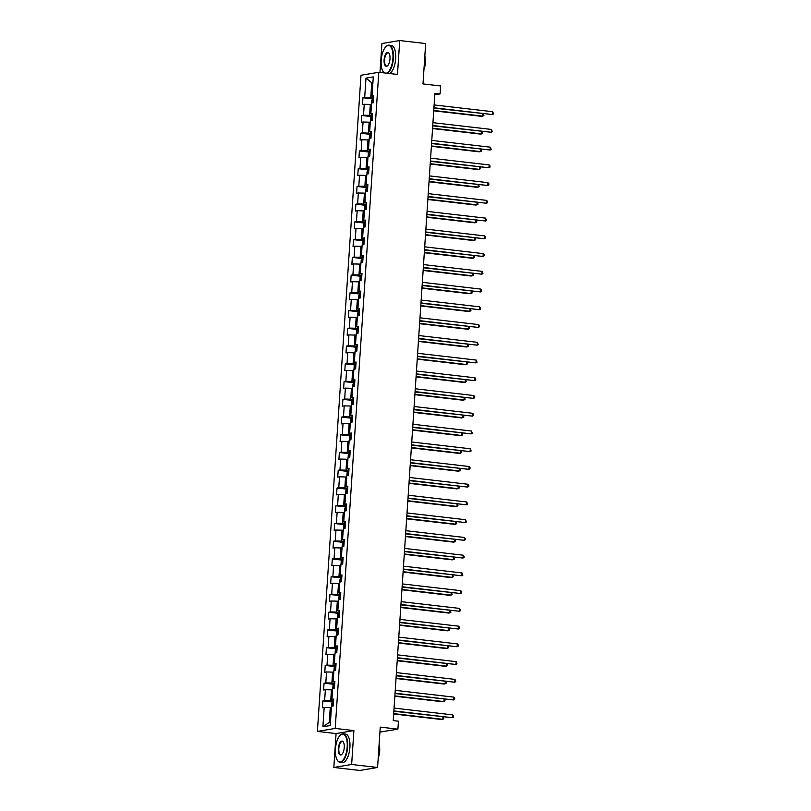 <?xml version="1.0" encoding="UTF-8"?>
<svg xmlns="http://www.w3.org/2000/svg" width="811" height="811" viewBox="0 0 811 811"><rect width="100%" height="100%" fill="white"/><g stroke="black" fill="none" stroke-linecap="round" stroke-linejoin="round"><path stroke-width="1.22" d="M379.923 732.1L397.897 729.15L398.424 721.192L393.234 720.594L434.899 93.326L440.089 93.924L440.616 85.956L422.977 83.918L425.663 43.551L399.722 40.55L381.91 43.52L379.994 72.412M333.828 767.449L359.77 770.45L377.581 767.48L351.639 764.479L353.89 730.589L335.217 728.43L317.405 731.4L336.078 733.56L333.828 767.449L351.639 764.479M335.217 728.43L378.798 72.28L360.986 75.251L317.405 731.4M365.984 78.13L364.697 97.452L362.943 97.746L362.487 104.568L364.24 104.284L363.521 115.192L361.757 115.486L361.311 122.309L363.064 122.015L362.345 132.933L360.581 133.227L360.125 140.05L361.888 139.756L361.159 150.674L359.405 150.968L358.949 157.79L360.713 157.496L359.983 168.414L358.229 168.708L357.773 175.531L359.526 175.237L358.807 186.155L357.043 186.449L356.597 193.271L358.35 192.977L357.631 203.896L355.867 204.19L355.421 211.012L357.175 210.718L356.445 221.636L354.691 221.93L354.235 228.753L355.999 228.459L355.269 239.377L353.515 239.671L353.059 246.493L354.812 246.199L354.093 257.117L352.339 257.411L351.883 264.234L353.637 263.94L352.917 274.858L351.153 275.152L350.707 281.975L352.461 281.681L351.731 292.599L349.977 292.893L349.521 299.715L351.285 299.421L350.555 310.339L348.801 310.633L348.345 317.456L350.099 317.162L349.379 328.08L347.625 328.374L347.169 335.196L348.923 334.902L348.203 345.821L346.439 346.115L345.993 352.937L347.747 352.643L347.027 363.561L345.263 363.855L344.807 370.678L346.571 370.384L345.841 381.302L344.087 381.586L343.631 388.418L345.395 388.124L344.665 399.042L342.911 399.326L342.455 406.149L344.209 405.865L343.489 416.773L341.725 417.067L341.279 423.889L343.033 423.606L342.313 434.514L340.549 434.808L340.103 441.63L341.857 441.336L341.127 452.254L339.373 452.548L338.917 459.371L340.681 459.077L339.951 469.995L338.197 470.289L337.741 477.111L339.495 476.817L338.775 487.735L337.021 488.029L336.565 494.852L338.319 494.558L337.599 505.476L335.835 505.77L335.389 512.593L337.143 512.299L336.413 523.217L334.659 523.511L334.203 530.333L335.967 530.039L335.237 540.957L333.483 541.251L333.027 548.074L334.781 547.78L334.061 558.698L332.307 558.992L331.851 565.814L333.605 565.52L332.885 576.439L331.121 576.733L330.675 583.555L332.429 583.261L331.709 594.179L329.945 594.473L329.489 601.296L331.253 601.002L330.523 611.92L328.769 612.214L328.313 619.036L330.077 618.742L329.347 629.66L327.593 629.954L327.137 636.777L328.891 636.483L328.171 647.401L326.407 647.695L325.961 654.518L327.715 654.224L326.995 665.142L325.231 665.436L324.785 672.258L326.539 671.964L325.809 682.882L324.055 683.176L323.599 689.999L325.363 689.705L324.633 700.623L322.879 700.907L322.423 707.739L324.177 707.445L322.9 726.778L330.219 725.551L331.496 706.219L333.26 705.925L333.706 699.102L331.952 699.396L332.672 688.478L334.436 688.194L334.892 681.362L333.128 681.656L333.858 670.738L335.612 670.454L336.068 663.631L334.304 663.915L335.034 653.007L336.788 652.713L337.244 645.891L335.49 646.174L336.21 635.266L337.974 634.972L338.42 628.15L336.666 628.444L337.386 617.526L339.15 617.232L339.596 610.409L337.842 610.703L338.572 599.785L340.326 599.491L340.782 592.669L339.018 592.963L339.748 582.045L341.502 581.751L341.958 574.928L340.204 575.222L340.924 564.304L342.678 564.01L343.134 557.187L341.38 557.481L342.1 546.563L343.864 546.269L344.31 539.447L342.556 539.741L343.286 528.823L345.04 528.529L345.496 521.706L343.732 522L344.462 511.082L346.216 510.788L346.672 503.966L344.918 504.26L345.638 493.341L347.392 493.047L347.848 486.225L346.094 486.519L346.814 475.601L348.578 475.307L349.024 468.484L347.27 468.778L348 457.86L349.754 457.566L350.21 450.744L348.446 451.038L349.176 440.12L350.93 439.826L351.386 433.003L349.622 433.297L350.352 422.379L352.106 422.085L352.562 415.262L350.808 415.556L351.528 404.638L353.292 404.344L353.738 397.522L351.984 397.816L352.704 386.898L354.468 386.604L354.914 379.781L353.16 380.075L353.89 369.157L355.644 368.873L356.1 362.041L354.336 362.335L355.066 351.416L356.82 351.133L357.276 344.31L355.522 344.594L356.242 333.686L357.996 333.392L358.452 326.569L356.698 326.853L357.418 315.945L359.182 315.651L359.628 308.829L357.874 309.123L358.604 298.205L360.358 297.911L360.814 291.088L359.05 291.382L359.78 280.464L361.534 280.17L361.99 273.348L360.236 273.642L360.956 262.723L362.71 262.429L363.166 255.607L361.412 255.901L362.132 244.983L363.896 244.689L364.342 237.866L362.588 238.16L363.318 227.242L365.072 226.948L365.528 220.126L363.764 220.42L364.494 209.502L366.248 209.208L366.704 202.385L364.94 202.679L365.67 191.761L367.424 191.467L367.88 184.644L366.126 184.938L366.846 174.02L368.61 173.726L369.056 166.904L367.302 167.198L368.022 156.28L369.786 155.986L370.232 149.163L368.478 149.457L369.208 138.539L370.962 138.245L371.418 131.423L369.654 131.717L370.384 120.798L372.137 120.504L372.594 113.682L370.84 113.976L371.56 103.058L373.313 102.764L373.77 95.941L372.016 96.235L373.293 76.903L365.984 78.13L371.752 82.834L370.769 97.614L373.638 97.949M333.574 701.11L330.706 700.775L331.435 689.857L332.581 689.989M333.645 700.015L331.952 699.396M324.633 700.623L330.706 700.775M325.363 689.705L331.435 689.857M334.75 683.369L331.892 683.034L332.611 672.116L333.757 672.248M334.831 682.274L333.128 681.656M325.809 682.882L331.892 683.034M326.539 671.964L332.611 672.116M335.936 665.628L333.068 665.294L333.787 654.386L334.933 654.518M336.007 664.533L334.304 663.915M326.995 665.142L333.068 665.294M327.715 654.224L333.787 654.386M337.112 647.888L334.244 647.553L334.973 636.645L336.109 636.777M337.183 646.793L335.49 646.174M328.171 647.401L334.244 647.553M328.891 636.483L334.973 636.645M338.288 630.147L335.419 629.823L336.149 618.905L337.295 619.036M338.359 629.052L336.666 628.444M329.347 629.66L335.419 629.823M330.077 618.742L336.149 618.905M339.464 612.406L336.606 612.082L337.325 601.164L338.471 601.296M339.545 611.312L337.842 610.703M330.523 611.92L336.606 612.082M331.253 601.002L337.325 601.164M340.65 594.666L337.781 594.341L338.501 583.423L339.647 583.555M340.721 593.571L339.018 592.963M331.709 594.179L337.781 594.341M332.429 583.261L338.501 583.423M341.826 576.925L338.957 576.601L339.687 565.683L340.823 565.814M341.897 575.83L340.204 575.222M332.885 576.439L338.957 576.601M333.605 565.52L339.687 565.683M343.002 559.184L340.133 558.86L340.863 547.942L341.999 548.074M343.073 558.09L341.38 557.481M334.061 558.698L340.133 558.86M334.781 547.78L340.863 547.942M344.178 541.444L341.319 541.119L342.039 530.201L343.185 530.333M344.249 540.349L342.556 539.741M335.237 540.957L341.319 541.119M335.967 530.039L342.039 530.201M345.354 523.713L342.495 523.379L343.215 512.461L344.361 512.593M345.435 522.608L343.732 522M336.413 523.217L342.495 523.379M337.143 512.299L343.215 512.461M346.54 505.973L343.671 505.638L344.401 494.72L345.537 494.852M346.611 504.868L344.918 504.26M337.599 505.476L343.671 505.638M338.319 494.558L344.401 494.72M347.716 488.232L344.847 487.898L345.577 476.98L346.713 477.111M347.787 487.127L346.094 486.519M338.775 487.735L344.847 487.898M339.495 476.817L345.577 476.98M348.892 470.492L346.023 470.157L346.753 459.239L347.899 459.371M348.963 469.387L347.27 468.778M339.951 469.995L346.023 470.157M340.681 459.077L346.753 459.239M350.068 452.751L347.209 452.416L347.929 441.498L349.075 441.63M350.149 451.646L348.446 451.038M341.127 452.254L347.209 452.416M341.857 441.336L347.929 441.498M351.254 435.01L348.385 434.676L349.105 423.758L350.251 423.889M351.325 433.905L349.622 433.297M342.313 434.514L348.385 434.676M343.033 423.606L349.105 423.758M352.43 417.27L349.561 416.935L350.291 406.017L351.427 406.149M352.501 416.165L350.808 415.556M343.489 416.773L349.561 416.935M344.209 405.865L350.291 406.017M353.606 399.529L350.737 399.194L351.467 388.276L352.613 388.408M353.677 398.434L351.984 397.816M344.665 399.042L350.737 399.194M345.395 388.124L351.467 388.276M354.782 381.788L351.923 381.454L352.643 370.536L353.789 370.668M354.863 380.694L353.16 380.075M345.841 381.302L351.923 381.454M346.571 370.384L352.643 370.536M355.968 364.048L353.099 363.713L353.819 352.795L354.965 352.927M356.039 362.953L354.336 362.335M347.027 363.561L353.099 363.713M347.747 352.643L353.819 352.795M357.144 346.307L354.275 345.973L355.005 335.065L356.141 335.196M357.215 345.212L355.522 344.594M348.203 345.821L354.275 345.973M348.923 334.902L355.005 335.065M358.32 328.567L355.451 328.232L356.181 317.324L357.316 317.456M358.391 327.472L356.698 326.853M349.379 328.08L355.451 328.232M350.099 317.162L356.181 317.324M359.496 310.826L356.637 310.501L357.357 299.583L358.503 299.715M359.567 309.731L357.874 309.123M350.555 310.339L356.637 310.501M351.285 299.421L357.357 299.583M360.682 293.085L357.813 292.761L358.533 281.843L359.678 281.975M360.753 291.99L359.05 291.382M351.731 292.599L357.813 292.761M352.461 281.681L358.533 281.843M361.858 275.345L358.989 275.02L359.719 264.102L360.854 264.234M361.929 274.25L360.236 273.642M352.917 274.858L358.989 275.02M353.637 263.94L359.719 264.102M363.034 257.604L360.165 257.28L360.895 246.362L362.03 246.493M363.105 256.509L361.412 255.901M354.093 257.117L360.165 257.28M354.812 246.199L360.895 246.362M364.21 239.863L361.341 239.539L362.071 228.621L363.216 228.753M364.281 238.769L362.588 238.16M355.269 239.377L361.341 239.539M355.999 228.459L362.071 228.621M365.386 222.133L362.527 221.798L363.247 210.88L364.392 211.012M365.467 221.028L363.764 220.42M356.445 221.636L362.527 221.798M357.175 210.718L363.247 210.88M366.572 204.392L363.703 204.058L364.423 193.14L365.568 193.271M366.643 203.287L364.94 202.679M357.631 203.896L363.703 204.058M358.35 192.977L364.423 193.14M367.748 186.652L364.879 186.317L365.609 175.399L366.744 175.531M367.819 185.547L366.126 184.938M358.807 186.155L364.879 186.317M359.526 175.237L365.609 175.399M368.924 168.911L366.055 168.576L366.785 157.658L367.93 157.79M368.995 167.806L367.302 167.198M359.983 168.414L366.055 168.576M360.713 157.496L366.785 157.658M370.1 151.17L367.241 150.836L367.961 139.918L369.106 140.05M370.181 150.065L368.478 149.457M361.159 150.674L367.241 150.836M361.888 139.756L367.961 139.918M371.286 133.43L368.417 133.095L369.137 122.177L370.282 122.309M371.357 132.325L369.654 131.717M362.345 132.933L368.417 133.095M363.064 122.015L369.137 122.177M372.462 115.689L369.593 115.355L370.323 104.437L371.458 104.568M372.533 114.584L370.84 113.976M363.521 115.192L369.593 115.355M364.24 104.284L370.323 104.437M372.898 82.965L371.752 82.834L372.918 82.641M373.709 96.844L372.016 96.235M364.697 97.452L370.769 97.614M397.897 729.15L380.258 727.112L377.581 767.48M378.798 72.28L397.471 74.44L399.722 40.55M434.808 94.806L440.089 93.924M331.395 707.729L330.259 707.597L329.276 722.388L330.442 722.195M322.9 726.778L329.276 722.388M324.177 707.445L330.259 707.597M362.943 97.746L372.857 98.901L371.854 100.148L371.661 103.048M361.757 115.486L371.681 116.642L370.678 117.889L370.485 120.778M360.581 133.227L370.505 134.373L369.502 135.63L369.309 138.519M359.405 150.968L369.329 152.113L368.326 153.37L368.133 156.259M358.229 168.708L368.143 169.854L367.14 171.111L366.947 174M357.043 186.449L366.967 187.594L365.964 188.851L365.771 191.741M355.867 204.19L365.791 205.335L364.788 206.592L364.595 209.481M354.691 221.93L364.615 223.076L363.612 224.333L363.419 227.222M353.515 239.671L363.44 240.816L362.426 242.073L362.233 244.963M352.339 257.411L362.253 258.557L361.25 259.814L361.057 262.703M351.153 275.152L361.077 276.298L360.074 277.555L359.881 280.444M349.977 292.893L359.902 294.038M348.801 310.633L358.726 311.779L357.712 313.036L357.529 315.925M347.625 328.374L357.539 329.519L356.536 330.776L356.343 333.666M346.439 346.115L356.364 347.26L355.36 348.517L355.167 351.406M345.263 363.855L355.188 365.001M344.087 381.586L354.012 382.741L353.008 383.998L352.815 386.888M342.911 399.326L352.826 400.482L351.822 401.739L351.629 404.628M341.725 417.067L351.65 418.223L350.646 419.469L350.453 422.369M340.549 434.808L350.474 435.963M339.373 452.548L349.298 453.694L348.294 454.951L348.101 457.84M338.197 470.289L348.122 471.434L347.108 472.691L346.915 475.581M337.021 488.029L346.936 489.175L345.932 490.432L345.739 493.321M335.835 505.77L345.76 506.916M334.659 523.511L344.584 524.656L343.58 525.913L343.388 528.802M333.483 541.251L343.408 542.397L342.394 543.654L342.212 546.543M332.307 558.992L342.222 560.137L341.218 561.394L341.025 564.284M331.121 576.733L341.046 577.878M329.945 594.473L339.87 595.619L338.866 596.876L338.674 599.765M328.769 612.214L338.694 613.359L337.69 614.616L337.498 617.506M327.593 629.954L337.508 631.1L336.504 632.357L336.312 635.246M326.407 647.695L336.332 648.841M325.231 665.436L335.156 666.581L334.152 667.838L333.96 670.727M324.055 683.176L333.98 684.322L332.976 685.579L332.784 688.468M322.879 700.907L332.804 702.062L331.79 703.319L331.598 706.209M353.89 730.589L336.078 733.56M433.915 108.116L492.48 114.544L433.946 107.772M492.672 111.705L493.524 113.905L492.48 114.544L492.672 111.705L434.128 104.933M372.604 102.885L372.867 98.891L373.577 98.8M433.743 110.813L481.643 116.348L482.849 116.145L483.011 113.793M373.242 100.969L373.344 102.328M433.763 110.468L482.849 116.145L483.893 115.517L483.508 113.844M386.441 73.162A13.99 5.758 -83.4 0 0 392.919 58.382A13.99 5.758 -83.4 0 0 385.894 46.673A13.99 5.758 -83.4 0 0 381.18 60.338A13.99 5.758 -83.4 0 0 383.025 71.449A13.99 5.758 -83.4 0 0 384.495 72.939M386.036 46.541A14.324 5.9 96.6 0 1 386.178 46.399A14.324 5.9 96.6 0 1 389.006 45.163A14.324 5.9 96.6 0 1 393.376 58.392A14.324 5.9 96.6 0 1 387.384 73.274M389.99 58.868A6.995 2.879 96.6 0 1 387.628 65.701A6.995 2.879 96.6 0 1 384.11 59.852A6.995 2.879 96.6 0 1 386.066 53.475A6.995 2.879 96.6 0 1 389.057 53.313A6.995 2.879 96.6 0 1 389.99 58.868M389.168 53.496A6.65 2.737 -83.4 0 0 388.124 52.796A6.65 2.737 -83.4 0 0 384.566 59.862A6.65 2.737 -83.4 0 0 386.594 66.005A6.65 2.737 -83.4 0 0 387.77 65.559M424.721 57.753A14.324 5.9 96.6 0 1 424.711 62.021A14.324 5.9 96.6 0 1 424.143 66.37M424.822 56.121A10.32 4.248 96.6 0 1 425.42 62.579A10.32 4.248 96.6 0 1 423.95 69.371M389.006 45.163L391.287 45.426A14.324 5.9 96.6 0 1 395.667 58.656A14.324 5.9 96.6 0 1 389.665 73.537M384.171 72.899A14.324 5.9 96.6 0 1 383.238 71.784A14.324 5.9 96.6 0 1 383.137 71.611M347.179 747.063A13.99 5.758 -83.4 0 0 340.154 735.344A13.99 5.758 -83.4 0 0 335.44 749.019A13.99 5.758 -83.4 0 0 337.285 760.13A13.99 5.758 -83.4 0 0 343.266 759.806A13.99 5.758 -83.4 0 0 347.179 747.063M340.296 735.212A14.324 5.9 96.6 0 1 340.438 735.07A14.324 5.9 96.6 0 1 343.266 733.843A14.324 5.9 96.6 0 1 347.635 747.073A14.324 5.9 96.6 0 1 339.971 762.31A14.324 5.9 96.6 0 1 337.498 760.465A14.324 5.9 96.6 0 1 337.396 760.292M344.249 747.549A6.995 2.879 96.6 0 1 341.887 754.382A6.995 2.879 96.6 0 1 338.369 748.533A6.995 2.879 96.6 0 1 340.326 742.156A6.995 2.879 96.6 0 1 343.317 741.994A6.995 2.879 96.6 0 1 344.249 747.549M343.428 742.166A6.65 2.737 -83.4 0 0 342.384 741.467A6.65 2.737 -83.4 0 0 338.826 748.543A6.65 2.737 -83.4 0 0 340.853 754.676A6.65 2.737 -83.4 0 0 342.029 754.24M378.98 746.434A14.324 5.9 96.6 0 1 378.97 750.692A14.324 5.9 96.6 0 1 378.402 755.051M379.082 744.802A10.32 4.248 96.6 0 1 379.67 751.25A10.32 4.248 96.6 0 1 378.2 758.052M343.266 733.843L345.547 734.107A14.324 5.9 96.6 0 1 349.916 747.337A14.324 5.9 96.6 0 1 342.252 762.573L339.971 762.31M432.739 125.847L491.304 132.284L432.76 125.512M491.486 129.446L492.348 131.646L491.304 132.284L491.486 129.446L432.952 122.674M431.564 143.588L490.128 150.025L431.584 143.253M490.31 147.186L491.172 149.386L490.128 150.025L490.31 147.186L431.776 140.415M371.428 120.626L371.691 116.632L372.401 116.541M432.557 128.554L480.467 134.089L481.673 133.886L481.825 131.534M372.067 118.71L372.168 120.069M432.587 128.209L481.673 133.886L482.717 133.257L482.332 131.585M370.242 138.367L370.515 134.373L371.225 134.281M431.381 146.294L479.291 151.829L480.497 151.627L480.649 149.275M370.88 136.451L370.992 137.809M431.401 145.95L480.497 151.627L481.541 150.998L481.156 149.325M430.388 161.328L488.942 167.765L430.408 160.994M489.134 164.927L490.067 165.991L489.986 167.127L488.942 167.765L489.134 164.927L430.6 158.155M429.201 179.069L487.766 185.506L429.232 178.734M487.958 182.668L488.891 183.732L488.81 184.867L487.766 185.506L487.958 182.668L429.414 175.896M428.026 196.809L486.59 203.247L428.046 196.475M486.772 200.398L487.634 202.608L486.59 203.247L486.772 200.398L428.238 193.636M369.066 156.107L369.329 152.113L370.049 152.022M430.205 164.025L478.115 169.57L479.321 169.367L479.473 167.005M369.704 154.191L369.816 155.55M430.225 163.69L479.321 169.367L480.365 168.729L479.98 167.066M367.89 173.848L368.153 169.844L368.873 169.763M429.029 181.765L476.939 187.311L478.135 187.108L478.297 184.746M368.529 171.932L368.63 173.29M429.049 181.431L478.135 187.108L479.179 186.469L478.794 184.807M366.714 191.589L366.977 187.584L367.687 187.503M427.853 199.506L475.753 205.051L476.959 204.848L477.121 202.486M367.353 189.673L367.454 191.031M427.873 199.171L476.959 204.848L478.003 204.21L477.618 202.547M365.538 209.329L365.802 205.325L366.511 205.244M426.667 217.247L474.577 222.792L475.783 222.589L475.935 220.227M366.166 207.413L366.278 208.772M426.698 216.912L475.783 222.589L476.827 221.95L476.442 220.288M364.352 227.07L364.615 223.066L365.335 222.984M425.491 234.987L473.401 240.532L474.607 240.33L474.759 237.968M364.991 225.154L365.102 226.512M425.511 234.653L474.607 240.33L475.651 239.691L475.266 238.029M363.176 244.81L363.44 240.806L364.159 240.725M424.315 252.728L472.225 258.273L473.421 258.07L473.583 255.708M363.815 242.894L363.916 244.243M424.335 252.393L473.421 258.07L474.465 257.432L474.08 255.769M362 262.551L362.264 258.547L362.973 258.466M423.139 270.469L471.039 276.014L472.245 275.811L472.407 273.449M362.639 260.635L362.74 261.983M423.16 270.134L472.245 275.811L473.289 275.172L472.904 273.51M360.824 280.292L361.088 276.287L361.797 276.206M421.953 288.209L469.863 293.754L471.069 293.552L471.221 291.19M361.453 278.376L361.564 279.724M421.984 287.875L471.069 293.552L472.114 292.913L471.728 291.25M358.705 298.184L358.898 295.295L360.621 293.947M420.777 305.95L468.687 311.495L469.893 311.292L470.045 308.93M360.277 296.116L360.388 297.465M420.797 305.615L469.893 311.292L470.938 310.654L470.552 308.991M358.462 315.763L358.726 311.769L359.445 311.688M419.601 323.69L467.511 329.236L468.707 329.033L468.87 326.671M359.303 313.847L359.212 315.205M419.622 323.356L468.707 329.033L469.751 328.394L469.366 326.732M357.286 333.503L357.55 329.509L358.259 329.418M418.425 341.431L466.325 346.976L467.531 346.773L467.694 344.411M357.925 331.587L358.026 332.946M418.446 341.096L467.531 346.773L468.576 346.135L468.19 344.472M356.11 351.244L356.374 347.25L357.083 347.159M417.239 359.172L465.149 364.707L466.355 364.514L466.507 362.152M356.749 349.328L356.85 350.687M417.27 358.837L466.355 364.514L467.4 363.875L467.014 362.213M353.991 369.147L354.184 366.258L355.907 364.899M416.063 376.912L463.973 382.447L465.179 382.255L465.332 379.893M355.563 367.069L355.674 368.427M416.084 376.578L465.179 382.255L466.224 381.616L465.838 379.953M353.748 386.725L354.012 382.731L354.731 382.64M414.887 394.653L462.797 400.188L464.004 399.995L464.156 397.633M354.589 384.799L354.498 386.168M414.908 394.308L464.004 399.995L465.048 399.357L464.662 397.684M352.572 404.466L352.836 400.472L353.555 400.381M413.711 412.393L461.621 417.929L462.817 417.736L462.98 415.374M353.211 402.55L353.312 403.908M413.732 412.049L462.817 417.736L463.862 417.097L463.476 415.425M351.396 422.207L351.66 418.212L352.369 418.121M412.535 430.134L460.435 435.669L461.641 435.466L461.804 433.115M352.035 420.291L352.136 421.649M412.556 429.789L461.641 435.466L462.686 434.838L462.3 433.165M349.277 440.099L349.47 437.21L351.193 435.862M411.349 447.875L459.259 453.41L460.466 453.207L460.618 450.855M350.849 438.031L350.96 439.39M411.38 447.53L460.466 453.207L461.51 452.579L461.124 450.906M349.034 457.688L349.298 453.694L350.017 453.602M410.173 465.615L458.083 471.15L459.29 470.948L459.442 468.596M349.876 455.762L349.784 457.13M410.194 465.271L459.29 470.948L460.334 470.319L459.949 468.646M347.858 475.428L348.122 471.434L348.842 471.343M408.997 483.346L456.907 488.891L458.103 488.688L458.266 486.326M348.497 473.512L348.598 474.871M409.018 483.011L458.103 488.688L459.148 488.05L458.762 486.387M426.85 214.55L485.414 220.987L426.87 214.216M485.596 218.139L486.458 220.349L485.414 220.987L485.596 218.139L427.062 211.367M425.674 232.291L484.228 238.728L425.694 231.956M484.42 235.879L485.353 236.954L485.272 238.089L484.228 238.728L484.42 235.879L425.887 229.107M424.498 250.031L483.052 256.469L424.518 249.697M483.244 253.62L484.177 254.695L484.096 255.83L483.052 256.469L483.244 253.62L424.7 246.848M423.312 267.772L481.876 274.209L423.342 267.437M482.069 271.361L482.92 273.571L481.876 274.209L482.069 271.361L423.524 264.589M422.136 285.513L480.7 291.95L422.156 285.178M480.882 289.101L481.744 291.311L480.7 291.95L480.882 289.101L422.349 282.329M420.96 303.253L479.514 309.69L420.98 302.919M479.706 306.842L480.639 307.916L480.558 309.052L479.514 309.69L479.706 306.842L421.173 300.07M419.784 320.994L478.338 327.431L419.804 320.659M478.531 324.582L479.463 325.657L479.382 326.792L478.338 327.431L478.531 324.582L419.986 317.811M418.598 338.734L477.162 345.162L418.628 338.4M477.355 342.323L478.206 344.533L477.162 345.162L477.355 342.323L418.811 335.551M417.422 356.475L475.986 362.902L417.442 356.13M476.169 360.064L477.03 362.274L475.986 362.902L476.169 360.064L417.635 353.292M416.246 374.216L474.81 380.643L416.266 373.871M474.993 377.804L475.854 380.014L474.81 380.643L474.993 377.804L416.459 371.032M415.07 391.956L473.624 398.383L415.09 391.612M473.817 395.545L474.749 396.609L474.668 397.745L473.624 398.383L473.817 395.545L415.283 388.773M413.884 409.697L472.448 416.124L413.914 409.352M472.641 413.286L473.573 414.35L473.492 415.485L472.448 416.124L472.641 413.286L414.097 406.514M412.708 427.438L471.272 433.865L412.728 427.093M471.455 431.026L472.316 433.226L471.272 433.865L471.455 431.026L412.921 424.254M411.532 445.168L470.096 451.605L411.552 444.833M470.279 448.767L471.14 450.967L470.096 451.605L470.279 448.767L411.745 441.995M410.356 462.909L468.91 469.346L410.376 462.574M469.103 466.507L470.035 467.572L469.954 468.707L468.91 469.346L469.103 466.507L410.569 459.736M409.18 480.649L467.734 487.087L409.2 480.315M467.927 484.248L468.859 485.313L468.778 486.448L467.734 487.087L467.927 484.248L409.383 477.476M407.994 498.39L466.558 504.827L408.024 498.055M466.751 501.989L467.602 504.189L466.558 504.827L466.751 501.989L408.207 495.217M406.818 516.131L465.382 522.568L406.838 515.796M465.565 519.719L466.426 521.929L465.382 522.568L465.565 519.719L407.031 512.957M405.642 533.871L464.196 540.308L405.662 533.537M464.389 537.46L465.321 538.534L465.24 539.67L464.196 540.308L464.389 537.46L405.855 530.688M404.466 551.612L463.02 558.049L404.486 551.277M463.213 555.2L464.145 556.275L464.064 557.41L463.02 558.049L463.213 555.2L404.669 548.429M403.28 569.352L461.844 575.79L403.31 569.018M462.037 572.941L462.888 575.151L461.844 575.79L462.037 572.941L403.493 566.169M402.104 587.093L460.668 593.53L402.124 586.758M460.851 590.682L461.712 592.892L460.668 593.53L460.851 590.682L402.317 583.91M400.928 604.834L459.492 611.271L400.948 604.499M459.675 608.422L460.536 610.632L459.492 611.271L459.675 608.422L401.141 601.65M399.752 622.574L458.306 629.012L399.772 622.24M458.499 626.163L459.431 627.238L459.35 628.373L458.306 629.012L458.499 626.163L399.965 619.391M398.566 640.315L457.13 646.742L398.596 639.98M457.323 643.904L458.256 644.978L458.174 646.114L457.13 646.742L457.323 643.904L398.779 637.132M346.682 493.169L346.946 489.165L347.655 489.084M407.821 501.086L455.721 506.632L456.928 506.429L457.09 504.067M347.321 491.253L347.422 492.612M407.842 500.752L456.928 506.429L457.972 505.79L457.586 504.128M344.563 511.062L344.756 508.173L346.479 506.824M406.635 518.827L454.545 524.372L455.752 524.17L455.904 521.808M346.135 508.994L346.246 510.352M406.666 518.493L455.752 524.17L456.796 523.531L456.411 521.868M344.32 528.65L344.594 524.646L345.304 524.565M405.459 536.568L453.369 542.113L454.576 541.91L454.728 539.548M344.959 526.734L345.07 528.093M405.48 536.233L454.576 541.91L455.62 541.272L455.235 539.609M343.144 546.391L343.408 542.387L344.128 542.306M404.284 554.308L452.193 559.854L453.39 559.651L453.552 557.289M343.783 544.475L343.894 545.833M404.304 553.974L453.39 559.651L454.434 559.012L454.048 557.35M341.968 564.132L342.232 560.127L342.941 560.046M403.108 572.049L451.007 577.594L452.214 577.391L452.376 575.029M342.607 562.216L342.708 563.564M403.128 571.714L452.214 577.391L453.258 576.753L452.873 575.09M339.85 582.024L340.042 579.135L341.766 577.787M401.921 589.79L449.831 595.335L451.038 595.132L451.19 592.77M341.431 579.956L341.532 581.305M401.952 589.455L451.038 595.132L452.082 594.493L451.697 592.831M339.606 599.613L339.88 595.609L340.59 595.527M400.746 607.53L448.655 613.075L449.862 612.873L450.014 610.511M340.245 597.697L340.356 599.045M400.766 607.196L449.862 612.873L450.906 612.234L450.521 610.571M338.43 617.353L338.694 613.349L339.414 613.268M399.57 625.271L447.479 630.816L448.676 630.613L448.838 628.251M339.069 615.437L339.18 616.786M399.59 624.936L448.676 630.613L449.73 629.975L449.345 628.312M337.254 635.084L337.518 631.09L338.238 631.009M398.394 643.011L446.303 648.557L447.5 648.354L447.662 645.992M337.893 633.168L337.994 634.526M398.414 642.677L447.5 648.354L448.544 647.715L448.159 646.053M397.39 658.056L455.954 664.483L397.41 657.721M456.137 661.644L456.998 663.854L455.954 664.483L456.137 661.644L397.603 654.872M335.136 652.987L335.328 650.098L337.052 648.739M397.218 660.752L445.117 666.297L446.324 666.095L446.486 663.733M336.717 650.909L336.818 652.267M397.238 660.418L446.324 666.095L447.368 665.456L446.983 663.793M396.214 675.796L454.778 682.223L396.234 675.451M454.961 679.385L455.823 681.595L454.778 682.223L454.961 679.385L396.427 672.613M334.892 670.565L335.166 666.571L335.876 666.48M396.032 678.493L443.941 684.028L445.148 683.835L445.3 681.473M335.531 668.649L335.642 670.008M396.062 678.158L445.148 683.835L446.192 683.197L445.807 681.534M395.038 693.537L453.592 699.964L395.058 693.192M453.785 697.125L454.718 698.19L454.636 699.335L453.592 699.964L453.785 697.125L395.251 690.354M333.716 688.306L333.98 684.312L334.7 684.22M394.856 696.233L442.765 701.768L443.972 701.576L444.124 699.214M334.558 686.38L334.467 687.748M394.876 695.899L443.972 701.576L445.016 700.937L444.631 699.275M393.862 711.277L452.416 717.705L393.882 710.933M452.609 714.866L453.542 715.931L453.461 717.066L452.416 717.705L452.609 714.866L394.065 708.094M332.54 706.046L332.804 702.052L333.524 701.961M393.68 713.974L441.589 719.509L442.786 719.316L442.948 716.954M333.372 704.12L333.28 705.489M393.7 713.629L442.786 719.316L443.83 718.678L443.445 717.005M359.912 294.028L359.638 298.032M355.198 364.991L354.924 368.985M350.484 435.953L350.22 439.947M345.77 506.905L345.506 510.91M341.056 577.868L340.792 581.872M336.342 648.83L336.078 652.825"/></g></svg>
